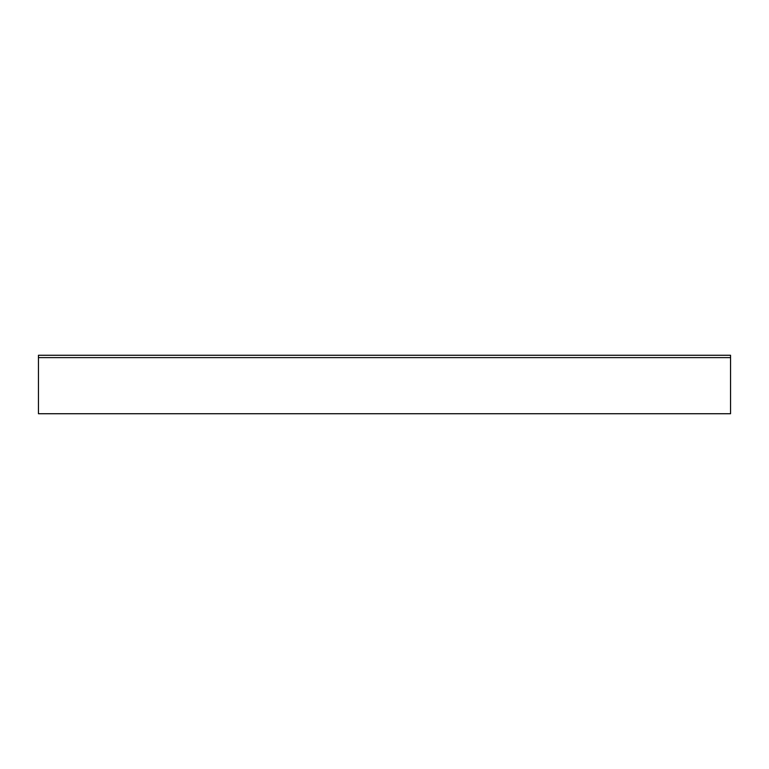<?xml version="1.0" encoding="UTF-8"?>
<svg xmlns="http://www.w3.org/2000/svg" width="769" height="769" viewBox="0 0 769 769"><rect width="100%" height="100%" fill="white"/><g stroke="black" fill="none" stroke-linecap="round" stroke-linejoin="round"><path stroke-width="1.15" d="M730.55 357.614L38.45 357.614L38.45 413.732L730.55 413.732L730.55 355.268L38.45 355.268L38.45 357.614"/></g></svg>
